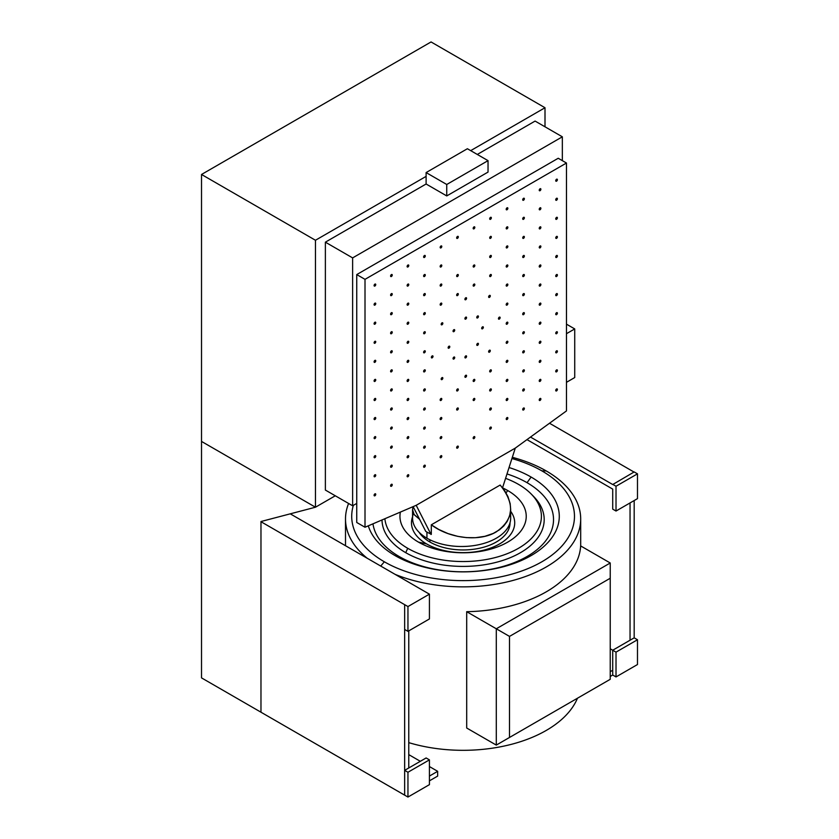 <?xml version="1.0" encoding="UTF-8"?>
<svg xmlns="http://www.w3.org/2000/svg" width="839" height="839" viewBox="0 0 839 839"><rect width="100%" height="100%" fill="white"/><g stroke="black" fill="none" stroke-linecap="round" stroke-linejoin="round"><path stroke-width="1.26" d="M315.464 507.217L260.971 521.522L260.971 712.206L201.517 677.881L201.517 441.429L315.464 507.217L335.285 495.776L315.464 507.217L260.971 521.522L260.971 712.206L201.517 677.881L201.517 441.429L315.464 507.217L315.464 240.258L426.107 176.379L426.107 184.003L325.375 242.167L325.375 490.06L352.621 505.791L356.743 503.4L356.743 274.584L558.218 158.267L566.472 163.028L558.218 158.267L356.743 274.584L365.007 279.345L566.472 163.028L566.472 410.921L566.472 163.028L365.007 279.345L356.743 274.584L356.743 522.477L356.743 503.4L352.621 505.791L325.375 490.06L325.375 242.167L426.107 184.003L426.107 172.572L426.107 176.379L315.464 240.258L201.517 174.47L431.057 41.95L545.004 107.738L545.004 126.804L545.004 107.738L470.689 150.642L545.004 107.738L431.057 41.95L201.517 174.47L315.464 240.258L315.464 507.217L335.285 495.776L315.464 507.217L201.517 441.429L315.464 507.217M630.047 502.928L630.047 640.22L634.179 637.839L634.179 500.547L634.179 637.839L637.483 639.748L634.179 637.839L612.711 650.235L610.236 648.799L612.711 650.235L630.047 640.22L630.047 502.928M610.236 676.454L612.711 675.017L612.711 670.256L610.236 671.682L612.711 670.256L612.711 650.235L616.015 652.134L612.711 650.235L612.711 675.017L616.015 676.926L637.483 664.53L637.483 639.748L616.015 652.134L616.015 676.926L612.711 675.017L610.236 676.454M637.483 498.639L637.483 473.846L634.179 471.938L637.483 473.846L616.015 486.242L616.015 511.035L612.711 509.126L612.711 489.106L526.976 439.605L612.711 489.106L612.711 509.126L616.015 511.035L637.483 498.639L616.015 511.035L616.015 486.242L612.711 484.334L616.015 486.242L637.483 473.846L637.483 498.639M634.011 472.042L549.503 423.244L634.011 472.042M612.711 484.523L530.489 437.056L612.711 484.523L634.179 471.938L612.711 484.523M637.483 664.53L616.015 676.926L616.015 652.134L637.483 639.748L637.483 664.53M429.421 776.075L437.664 771.314L437.664 776.085L429.421 780.847L437.664 776.085L437.664 771.314L429.421 766.552L437.664 771.314L429.421 776.075M404.65 770.359L404.65 604.646L404.639 795.152L260.971 712.206L260.971 521.711L404.639 604.657L260.971 521.711L261.579 521.365L260.971 521.711L260.971 712.206L407.953 797.05L429.421 784.654L429.421 759.872L426.118 757.963L429.421 759.872L407.953 772.258L404.65 770.359L426.118 757.963L404.65 770.359L407.953 772.258L407.953 797.05L404.65 795.141L404.65 770.359M408.771 630.876L408.771 767.979L408.771 630.876M420.329 761.309L408.771 754.628L420.329 761.309M426.107 592.261L290.263 513.835L429.421 594.159L407.953 606.555L404.65 604.646L407.953 606.555L407.953 631.348L404.65 629.439L407.953 631.348L429.421 618.951L429.421 594.159L426.107 592.261M429.421 618.951L407.953 631.348L407.953 606.555L429.421 594.159L429.421 618.951M429.421 784.654L407.953 797.05L407.953 772.258L429.421 759.872L429.421 784.654M426.6 543.924L418.451 542.109A63.145 36.455 180 0 1 400.381 512.084A63.145 36.455 0 0 0 418.451 542.109A63.145 36.455 0 0 0 510.112 540.662A63.145 36.455 0 0 0 502.613 487.899A63.145 36.455 180 0 1 507.742 490.553L506.043 492.902L507.742 490.553A63.145 36.455 180 0 1 507.742 542.109A63.145 36.455 180 0 1 418.451 542.109L426.6 543.924A51.609 29.795 0 0 0 491.906 547.573A51.609 29.795 0 0 0 510.657 511.276A51.609 29.795 180 0 1 468.089 552.513A51.609 29.795 180 0 1 412.568 516.782A51.609 29.795 0 0 0 426.6 543.924M532.524 495.398A81.089 46.816 0 0 1 485.152 564.647A81.089 46.816 0 0 1 382.007 519.96A81.089 46.816 0 0 0 405.751 552.691L407.712 548.297A78.321 45.222 180 0 0 524.029 544.742A78.321 45.222 180 0 0 505.581 478.345A78.321 45.222 180 0 1 518.481 484.355A78.321 45.222 180 0 1 531.36 494.161A78.321 45.222 180 0 1 510.427 552.356A78.321 45.222 180 0 1 407.712 548.297L405.751 552.691A81.089 46.816 0 0 0 512.105 556.897A81.089 46.816 0 0 0 533.772 496.636L531.36 494.161M399.154 556.509L395.075 555.596A96.202 55.542 180 0 1 368.311 525.822A96.202 55.542 0 0 0 395.075 555.596A96.202 55.542 0 0 0 540.159 549.566A96.202 55.542 0 0 0 509.042 467.533A96.202 55.542 180 0 1 531.118 477.055L527.039 482.677A90.434 52.207 0 0 0 506.997 473.941A90.434 52.207 180 0 1 527.039 482.677L531.118 477.055A96.202 55.542 180 0 1 531.118 555.596A96.202 55.542 180 0 1 395.075 555.596L399.154 556.509A90.434 52.207 0 0 0 527.039 556.509A90.434 52.207 0 0 0 527.039 482.677A90.434 52.207 180 0 1 501.072 566.975A90.434 52.207 180 0 1 372.967 523.83A90.434 52.207 0 0 0 399.154 556.509M541.847 470.857A111.377 64.299 180 0 1 541.847 561.794A111.377 64.299 180 0 1 384.346 561.794L380.717 566.052L384.346 561.794A111.377 64.299 180 0 1 353.345 505.361A111.377 64.299 180 0 0 384.346 561.794A111.377 64.299 180 0 0 553.761 553.677A111.377 64.299 180 0 0 511.937 458.534A111.377 64.299 180 0 1 541.847 470.857L546.252 470.952L541.847 470.857M395.054 574.337A117.596 67.896 0 0 0 552.953 562.759A117.596 67.896 0 0 0 546.252 470.952A117.596 67.896 180 0 1 580.693 518.963A117.596 67.896 180 0 1 517.076 579.277A117.596 67.896 180 0 1 395.054 574.337M429.904 542.015A46.942 27.1 0 0 0 481.062 547.888A46.942 27.1 0 0 0 510.039 522.854L510.039 522.655A46.942 27.1 0 0 1 481.219 547.857A46.942 27.1 0 0 1 429.904 542.015L429.904 539.781L429.904 542.015A46.942 27.1 0 0 1 419.101 532.304A46.942 27.1 0 0 0 429.904 542.015M412.568 509.651L413.05 506.662L412.568 509.902L413.91 514.286L419.626 519.351L414.172 514.706L412.568 509.651L412.568 518.187A49.04 28.316 0 0 0 426.936 538.208L426.936 532.104A49.04 28.316 180 0 1 425.793 531.423A49.04 28.316 0 0 0 426.936 532.104L431.309 534.338L431.309 524.805L500.17 485.047L431.309 524.805C449.924 538.785 479.614 542.004 496.289 531.853C513.929 519.446 515.219 503.851 500.17 485.047L504.763 490.846L507.973 496.678L510.164 503.61L510.647 509.462L509.682 515.681L507.228 521.355L503.809 525.927L499.478 529.776L493.238 533.436L484.816 536.331L475.482 537.705L466.442 537.621L457.716 536.352L448.089 533.614L438.828 529.503L431.309 524.805L431.309 534.338L426.936 532.104L426.936 538.208A49.04 28.316 0 0 0 480.38 544.343A49.04 28.316 0 0 0 510.657 518.187L510.657 508.78M556.561 181.151L555.743 180.668L556.561 181.151A1.164 0.671 120 0 0 557.274 179.305A1.164 0.671 120 0 0 556.561 181.151A1.164 0.671 -60 0 1 556.561 179.242A1.164 0.671 -60 0 1 556.561 181.151M556.561 390.901L555.743 390.429L556.561 390.901A1.164 0.671 120 0 0 557.274 389.055A1.164 0.671 120 0 0 556.561 390.901A1.164 0.671 -60 0 1 556.561 388.992A1.164 0.671 -60 0 1 556.561 390.901M556.561 238.349L555.743 237.877L556.561 238.349A1.164 0.671 120 0 0 557.274 236.514A1.164 0.671 120 0 0 556.561 238.349A1.164 0.671 -60 0 1 556.561 236.451A1.164 0.671 -60 0 1 556.561 238.349M556.561 219.283L555.743 218.811L556.561 219.283A1.164 0.671 120 0 0 557.274 217.437A1.164 0.671 120 0 0 556.561 219.283A1.164 0.671 -60 0 1 556.561 217.374A1.164 0.671 -60 0 1 556.561 219.283M556.561 200.217L555.743 199.745L556.561 200.217A1.164 0.671 120 0 0 557.274 198.371A1.164 0.671 120 0 0 556.561 200.217A1.164 0.671 -60 0 1 556.561 198.308A1.164 0.671 -60 0 1 556.561 200.217M556.561 257.426L555.743 256.944L556.561 257.426A1.164 0.671 120 0 0 557.274 255.58A1.164 0.671 120 0 0 556.561 257.426A1.164 0.671 -60 0 1 556.561 255.517A1.164 0.671 -60 0 1 556.561 257.426M556.561 276.492L555.743 276.01L556.561 276.492A1.164 0.671 120 0 0 557.274 274.647A1.164 0.671 120 0 0 556.561 276.492A1.164 0.671 -60 0 1 556.561 274.584A1.164 0.671 -60 0 1 556.561 276.492M556.561 295.559L555.743 295.087L556.561 295.559A1.164 0.671 120 0 0 557.274 293.713A1.164 0.671 120 0 0 556.561 295.559A1.164 0.671 -60 0 1 556.561 293.65A1.164 0.671 -60 0 1 556.561 295.559M556.561 314.625L555.743 314.153L556.561 314.625A1.164 0.671 120 0 0 557.274 312.779A1.164 0.671 120 0 0 556.561 314.625A1.164 0.671 -60 0 1 556.561 312.716A1.164 0.671 -60 0 1 556.561 314.625M556.561 333.691L555.743 333.219L556.561 333.691A1.164 0.671 120 0 0 557.274 331.856A1.164 0.671 120 0 0 556.561 333.691A1.164 0.671 -60 0 1 556.561 331.793A1.164 0.671 -60 0 1 556.561 333.691M556.561 352.768L555.743 352.286L556.561 352.768A1.164 0.671 120 0 0 557.274 350.922A1.164 0.671 120 0 0 556.561 352.768A1.164 0.671 -60 0 1 556.561 350.859A1.164 0.671 -60 0 1 556.561 352.768M556.561 371.834L555.743 371.352L556.561 371.834A1.164 0.671 120 0 0 557.274 369.989A1.164 0.671 120 0 0 556.561 371.834A1.164 0.671 -60 0 1 556.561 369.926A1.164 0.671 -60 0 1 556.561 371.834M374.918 286.026L374.089 285.543L374.918 286.026A1.164 0.671 120 0 0 375.631 284.18A1.164 0.671 120 0 0 374.918 286.026A1.164 0.671 -60 0 1 374.918 284.117A1.164 0.671 -60 0 1 374.918 286.026M374.918 495.776L374.089 495.304L374.918 495.776A1.164 0.671 120 0 0 375.631 493.93A1.164 0.671 120 0 0 374.918 495.776A1.164 0.671 -60 0 1 374.918 493.867A1.164 0.671 -60 0 1 374.918 495.776M374.918 343.224L374.089 342.752L374.918 343.224A1.164 0.671 120 0 0 375.631 341.389A1.164 0.671 120 0 0 374.918 343.224A1.164 0.671 -60 0 1 374.918 341.326A1.164 0.671 -60 0 1 374.918 343.224M374.918 324.158L374.089 323.686L374.918 324.158A1.164 0.671 120 0 0 375.631 322.312A1.164 0.671 120 0 0 374.918 324.158A1.164 0.671 -60 0 1 374.918 322.249A1.164 0.671 -60 0 1 374.918 324.158M374.918 305.092L374.089 304.62L374.918 305.092A1.164 0.671 120 0 0 375.631 303.246A1.164 0.671 120 0 0 374.918 305.092A1.164 0.671 -60 0 1 374.918 303.183A1.164 0.671 -60 0 1 374.918 305.092M374.918 362.301L374.089 361.819L374.918 362.301A1.164 0.671 120 0 0 375.631 360.455A1.164 0.671 120 0 0 374.918 362.301A1.164 0.671 -60 0 1 374.918 360.392A1.164 0.671 -60 0 1 374.918 362.301M374.918 381.367L374.089 380.885L374.918 381.367A1.164 0.671 120 0 0 375.631 379.522A1.164 0.671 120 0 0 374.918 381.367A1.164 0.671 -60 0 1 374.918 379.459A1.164 0.671 -60 0 1 374.918 381.367M374.918 400.434L374.089 399.962L374.918 400.434A1.164 0.671 120 0 0 375.631 398.588A1.164 0.671 120 0 0 374.918 400.434A1.164 0.671 -60 0 1 374.918 398.525A1.164 0.671 -60 0 1 374.918 400.434M374.918 419.5L374.089 419.028L374.918 419.5A1.164 0.671 120 0 0 375.631 417.654A1.164 0.671 120 0 0 374.918 419.5A1.164 0.671 -60 0 1 374.918 417.591A1.164 0.671 -60 0 1 374.918 419.5M374.918 438.566L374.089 438.094L374.918 438.566A1.164 0.671 120 0 0 375.631 436.731A1.164 0.671 120 0 0 374.918 438.566A1.164 0.671 -60 0 1 374.918 436.668A1.164 0.671 -60 0 1 374.918 438.566M374.918 457.643L374.089 457.161L374.918 457.643A1.164 0.671 120 0 0 375.631 455.797A1.164 0.671 120 0 0 374.918 457.643A1.164 0.671 -60 0 1 374.918 455.734A1.164 0.671 -60 0 1 374.918 457.643M374.918 476.709L374.089 476.227L374.918 476.709A1.164 0.671 120 0 0 375.631 474.864A1.164 0.671 120 0 0 374.918 476.709A1.164 0.671 -60 0 1 374.918 474.801A1.164 0.671 -60 0 1 374.918 476.709M540.054 190.684L539.225 190.201L540.054 190.684A1.164 0.671 120 0 0 540.767 188.838A1.164 0.671 120 0 0 540.054 190.684A1.164 0.671 -60 0 1 540.054 188.775A1.164 0.671 -60 0 1 540.054 190.684M523.536 200.217L522.707 199.745L523.536 200.217A1.164 0.671 120 0 0 524.249 198.371A1.164 0.671 120 0 0 523.536 200.217A1.164 0.671 -60 0 1 523.536 198.308A1.164 0.671 -60 0 1 523.536 200.217M507.018 209.75L506.2 209.278L507.018 209.75A1.164 0.671 120 0 0 507.742 207.904A1.164 0.671 120 0 0 507.018 209.75A1.164 0.671 -60 0 1 507.018 207.841A1.164 0.671 -60 0 1 507.018 209.75M490.511 219.283L489.682 218.811L490.511 219.283A1.164 0.671 120 0 0 491.224 217.437A1.164 0.671 120 0 0 490.511 219.283A1.164 0.671 -60 0 1 490.511 217.374A1.164 0.671 -60 0 1 490.511 219.283M473.993 228.816L473.165 228.344L473.993 228.816A1.164 0.671 120 0 0 474.706 226.97A1.164 0.671 120 0 0 473.993 228.816A1.164 0.671 -60 0 1 473.993 226.908A1.164 0.671 -60 0 1 473.993 228.816M457.486 238.349L456.657 237.877L457.486 238.349A1.164 0.671 120 0 0 458.199 236.514A1.164 0.671 120 0 0 457.486 238.349A1.164 0.671 -60 0 1 457.486 236.441A1.164 0.671 -60 0 1 457.486 238.349M440.968 247.883L440.139 247.411L440.968 247.883A1.164 0.671 120 0 0 441.681 246.047A1.164 0.671 120 0 0 440.968 247.883A1.164 0.671 -60 0 1 440.968 245.984A1.164 0.671 -60 0 1 440.968 247.883M424.45 257.426L423.632 256.944L424.45 257.426A1.164 0.671 120 0 0 425.174 255.58A1.164 0.671 120 0 0 424.45 257.426A1.164 0.671 -60 0 1 424.45 255.517A1.164 0.671 -60 0 1 424.45 257.426M407.943 266.959L407.114 266.477L407.943 266.959A1.164 0.671 120 0 0 408.656 265.114A1.164 0.671 120 0 0 407.943 266.959A1.164 0.671 -60 0 1 407.943 265.051A1.164 0.671 -60 0 1 407.943 266.959M391.425 276.492L390.596 276.01L391.425 276.492A1.164 0.671 120 0 0 392.138 274.647A1.164 0.671 120 0 0 391.425 276.492A1.164 0.671 -60 0 1 391.425 274.584A1.164 0.671 -60 0 1 391.425 276.492M540.054 400.434L539.225 399.962L540.054 400.434A1.164 0.671 120 0 0 540.767 398.588A1.164 0.671 120 0 0 540.054 400.434A1.164 0.671 -60 0 1 540.054 398.525A1.164 0.671 -60 0 1 540.054 400.434M523.536 409.967L522.707 409.495L523.536 409.967A1.164 0.671 120 0 0 524.249 408.132A1.164 0.671 120 0 0 523.536 409.967A1.164 0.671 -60 0 1 523.536 408.058A1.164 0.671 -60 0 1 523.536 409.967M507.018 419.5L506.2 419.028L507.018 419.5A1.164 0.671 120 0 0 507.742 417.665A1.164 0.671 120 0 0 507.018 419.5A1.164 0.671 -60 0 1 507.018 417.602A1.164 0.671 -60 0 1 507.018 419.5M490.511 429.033L489.682 428.561L490.511 429.033A1.164 0.671 120 0 0 491.224 427.198A1.164 0.671 120 0 0 490.511 429.033A1.164 0.671 -60 0 1 490.511 427.135A1.164 0.671 -60 0 1 490.511 429.033M473.993 438.577L473.165 438.094L473.993 438.577A1.164 0.671 120 0 0 474.706 436.731A1.164 0.671 120 0 0 473.993 438.577A1.164 0.671 -60 0 1 473.993 436.668A1.164 0.671 -60 0 1 473.993 438.577M457.486 448.11L456.657 447.627L457.486 448.11A1.164 0.671 120 0 0 458.199 446.264A1.164 0.671 120 0 0 457.486 448.11A1.164 0.671 -60 0 1 457.486 446.201A1.164 0.671 -60 0 1 457.486 448.11M440.968 457.643L440.139 457.161L440.968 457.643A1.164 0.671 120 0 0 441.681 455.797A1.164 0.671 120 0 0 440.968 457.643A1.164 0.671 -60 0 1 440.968 455.734A1.164 0.671 -60 0 1 440.968 457.643M424.45 467.176L423.632 466.694L424.45 467.176A1.164 0.671 120 0 0 425.174 465.33A1.164 0.671 120 0 0 424.45 467.176A1.164 0.671 -60 0 1 424.45 465.267A1.164 0.671 -60 0 1 424.45 467.176M407.943 476.709L407.114 476.227L407.943 476.709A1.164 0.671 120 0 0 408.656 474.864A1.164 0.671 120 0 0 407.943 476.709A1.164 0.671 -60 0 1 407.943 474.801A1.164 0.671 -60 0 1 407.943 476.709M391.425 486.242L390.596 485.771L391.425 486.242A1.164 0.671 120 0 0 392.138 484.397A1.164 0.671 120 0 0 391.425 486.242A1.164 0.671 -60 0 1 391.425 484.334A1.164 0.671 -60 0 1 391.425 486.242M453.878 331.615L453.05 331.132L453.878 331.615A1.164 0.671 120 0 0 454.591 329.769A1.164 0.671 120 0 0 453.878 331.615A1.164 0.671 -60 0 1 453.878 329.706A1.164 0.671 -60 0 1 453.878 331.615M442.006 324.766L441.188 324.284L442.006 324.766A1.164 0.671 120 0 0 442.73 322.921A1.164 0.671 120 0 0 442.006 324.766A1.164 0.671 -60 0 1 442.006 322.858A1.164 0.671 -60 0 1 442.006 324.766M465.739 319.093L464.911 318.61L465.739 319.093A1.164 0.671 120 0 0 466.453 317.247A1.164 0.671 120 0 0 465.739 319.093A1.164 0.671 -60 0 1 465.739 317.184A1.164 0.671 -60 0 1 465.739 319.093M465.739 299.712L464.911 299.24L465.739 299.712A1.164 0.671 120 0 0 466.453 297.876A1.164 0.671 120 0 0 465.739 299.712A1.164 0.671 -60 0 1 465.739 297.803A1.164 0.671 -60 0 1 465.739 299.712M489.462 297.363L488.644 296.891L489.462 297.363A1.164 0.671 120 0 0 490.186 295.517A1.164 0.671 120 0 0 489.462 297.363A1.164 0.671 -60 0 1 489.462 295.454A1.164 0.671 -60 0 1 489.462 297.363M477.601 317.918L476.772 317.436L477.601 317.918A1.164 0.671 120 0 0 478.314 316.072A1.164 0.671 120 0 0 477.601 317.918A1.164 0.671 -60 0 1 477.601 316.009A1.164 0.671 -60 0 1 477.601 317.918M482.519 328.773L481.691 328.301L482.519 328.773A1.164 0.671 120 0 0 483.233 326.937A1.164 0.671 120 0 0 482.519 328.773A1.164 0.671 -60 0 1 482.519 326.864A1.164 0.671 -60 0 1 482.519 328.773M499.289 319.093L498.471 318.61L499.289 319.093A1.164 0.671 120 0 0 500.013 317.247A1.164 0.671 120 0 0 499.289 319.093A1.164 0.671 -60 0 1 499.289 317.184A1.164 0.671 -60 0 1 499.289 319.093M489.462 352.16L488.644 351.688L489.462 352.16A1.164 0.671 120 0 0 490.186 350.314A1.164 0.671 120 0 0 489.462 352.16A1.164 0.671 -60 0 1 489.462 350.251A1.164 0.671 -60 0 1 489.462 352.16M477.601 345.311L476.772 344.839L477.601 345.311A1.164 0.671 120 0 0 478.314 343.466A1.164 0.671 120 0 0 477.601 345.311A1.164 0.671 -60 0 1 477.601 343.403A1.164 0.671 -60 0 1 477.601 345.311M465.739 357.834L464.911 357.362L465.739 357.834A1.164 0.671 120 0 0 466.453 355.988A1.164 0.671 120 0 0 465.739 357.834A1.164 0.671 -60 0 1 465.739 355.925A1.164 0.671 -60 0 1 465.739 357.834M465.739 377.214L464.911 376.732L465.739 377.214A1.164 0.671 120 0 0 466.453 375.369A1.164 0.671 120 0 0 465.739 377.214A1.164 0.671 -60 0 1 465.739 375.306A1.164 0.671 -60 0 1 465.739 377.214M453.878 359.008L453.05 358.536L453.878 359.008A1.164 0.671 120 0 0 454.591 357.173A1.164 0.671 120 0 0 453.878 359.008A1.164 0.671 -60 0 1 453.878 357.099A1.164 0.671 -60 0 1 453.878 359.008M448.959 348.154L448.131 347.671L448.959 348.154A1.164 0.671 120 0 0 449.673 346.308A1.164 0.671 120 0 0 448.959 348.154A1.164 0.671 -60 0 1 448.959 346.245A1.164 0.671 -60 0 1 448.959 348.154M432.179 357.834L431.361 357.362L432.179 357.834A1.164 0.671 120 0 0 432.893 355.988A1.164 0.671 120 0 0 432.179 357.834A1.164 0.671 -60 0 1 432.179 355.925A1.164 0.671 -60 0 1 432.179 357.834M442.006 379.564L441.188 379.081L442.006 379.564A1.164 0.671 120 0 0 442.73 377.718A1.164 0.671 120 0 0 442.006 379.564A1.164 0.671 -60 0 1 442.006 377.655A1.164 0.671 -60 0 1 442.006 379.564M540.054 247.883L539.225 247.411L540.054 247.883A1.164 0.671 120 0 0 540.767 246.047A1.164 0.671 120 0 0 540.054 247.883A1.164 0.671 -60 0 1 540.054 245.984A1.164 0.671 -60 0 1 540.054 247.883M523.536 257.426L522.707 256.944L523.536 257.426A1.164 0.671 120 0 0 524.249 255.58A1.164 0.671 120 0 0 523.536 257.426A1.164 0.671 -60 0 1 523.536 255.517A1.164 0.671 -60 0 1 523.536 257.426M507.018 266.959L506.2 266.477L507.018 266.959A1.164 0.671 120 0 0 507.742 265.114A1.164 0.671 120 0 0 507.018 266.959A1.164 0.671 -60 0 1 507.018 265.051A1.164 0.671 -60 0 1 507.018 266.959M490.511 276.492L489.682 276.01L490.511 276.492A1.164 0.671 120 0 0 491.224 274.647A1.164 0.671 120 0 0 490.511 276.492A1.164 0.671 -60 0 1 490.511 274.584A1.164 0.671 -60 0 1 490.511 276.492M473.993 286.026L473.165 285.543L473.993 286.026A1.164 0.671 120 0 0 474.706 284.18A1.164 0.671 120 0 0 473.993 286.026A1.164 0.671 -60 0 1 473.993 284.117A1.164 0.671 -60 0 1 473.993 286.026M457.486 295.559L456.657 295.076L457.486 295.559A1.164 0.671 120 0 0 458.199 293.713A1.164 0.671 120 0 0 457.486 295.559A1.164 0.671 -60 0 1 457.486 293.65A1.164 0.671 -60 0 1 457.486 295.559M440.968 305.092L440.139 304.62L440.968 305.092A1.164 0.671 120 0 0 441.681 303.246A1.164 0.671 120 0 0 440.968 305.092A1.164 0.671 -60 0 1 440.968 303.183A1.164 0.671 -60 0 1 440.968 305.092M424.45 314.625L423.632 314.153L424.45 314.625A1.164 0.671 120 0 0 425.174 312.779A1.164 0.671 120 0 0 424.45 314.625A1.164 0.671 -60 0 1 424.45 312.716A1.164 0.671 -60 0 1 424.45 314.625M407.943 324.158L407.114 323.686L407.943 324.158A1.164 0.671 120 0 0 408.656 322.312A1.164 0.671 120 0 0 407.943 324.158A1.164 0.671 -60 0 1 407.943 322.249A1.164 0.671 -60 0 1 407.943 324.158M391.425 333.691L390.596 333.219L391.425 333.691A1.164 0.671 120 0 0 392.138 331.856A1.164 0.671 120 0 0 391.425 333.691A1.164 0.671 -60 0 1 391.425 331.783A1.164 0.671 -60 0 1 391.425 333.691M540.054 228.816L539.225 228.344L540.054 228.816A1.164 0.671 120 0 0 540.767 226.981A1.164 0.671 120 0 0 540.054 228.816A1.164 0.671 -60 0 1 540.054 226.908A1.164 0.671 -60 0 1 540.054 228.816M523.536 238.349L522.707 237.877L523.536 238.349A1.164 0.671 120 0 0 524.249 236.514A1.164 0.671 120 0 0 523.536 238.349A1.164 0.671 -60 0 1 523.536 236.451A1.164 0.671 -60 0 1 523.536 238.349M507.018 247.883L506.2 247.411L507.018 247.883A1.164 0.671 120 0 0 507.742 246.047A1.164 0.671 120 0 0 507.018 247.883A1.164 0.671 -60 0 1 507.018 245.984A1.164 0.671 -60 0 1 507.018 247.883M490.511 257.426L489.682 256.944L490.511 257.426A1.164 0.671 120 0 0 491.224 255.58A1.164 0.671 120 0 0 490.511 257.426A1.164 0.671 -60 0 1 490.511 255.517A1.164 0.671 -60 0 1 490.511 257.426M473.993 266.959L473.165 266.477L473.993 266.959A1.164 0.671 120 0 0 474.706 265.114A1.164 0.671 120 0 0 473.993 266.959A1.164 0.671 -60 0 1 473.993 265.051A1.164 0.671 -60 0 1 473.993 266.959M457.486 276.492L456.657 276.01L457.486 276.492A1.164 0.671 120 0 0 458.199 274.647A1.164 0.671 120 0 0 457.486 276.492A1.164 0.671 -60 0 1 457.486 274.584A1.164 0.671 -60 0 1 457.486 276.492M440.968 286.026L440.139 285.543L440.968 286.026A1.164 0.671 120 0 0 441.681 284.18A1.164 0.671 120 0 0 440.968 286.026A1.164 0.671 -60 0 1 440.968 284.117A1.164 0.671 -60 0 1 440.968 286.026M424.45 295.559L423.632 295.076L424.45 295.559A1.164 0.671 120 0 0 425.174 293.713A1.164 0.671 120 0 0 424.45 295.559A1.164 0.671 -60 0 1 424.45 293.65A1.164 0.671 -60 0 1 424.45 295.559M407.943 305.092L407.114 304.62L407.943 305.092A1.164 0.671 120 0 0 408.656 303.246A1.164 0.671 120 0 0 407.943 305.092A1.164 0.671 -60 0 1 407.943 303.183A1.164 0.671 -60 0 1 407.943 305.092M391.425 314.625L390.596 314.153L391.425 314.625A1.164 0.671 120 0 0 392.138 312.779A1.164 0.671 120 0 0 391.425 314.625A1.164 0.671 -60 0 1 391.425 312.716A1.164 0.671 -60 0 1 391.425 314.625M540.054 209.75L539.225 209.278L540.054 209.75A1.164 0.671 120 0 0 540.767 207.904A1.164 0.671 120 0 0 540.054 209.75A1.164 0.671 -60 0 1 540.054 207.841A1.164 0.671 -60 0 1 540.054 209.75M523.536 219.283L522.707 218.811L523.536 219.283A1.164 0.671 120 0 0 524.249 217.437A1.164 0.671 120 0 0 523.536 219.283A1.164 0.671 -60 0 1 523.536 217.374A1.164 0.671 -60 0 1 523.536 219.283M507.018 228.816L506.2 228.344L507.018 228.816A1.164 0.671 120 0 0 507.742 226.981A1.164 0.671 120 0 0 507.018 228.816A1.164 0.671 -60 0 1 507.018 226.908A1.164 0.671 -60 0 1 507.018 228.816M490.511 238.349L489.682 237.877L490.511 238.349A1.164 0.671 120 0 0 491.224 236.514A1.164 0.671 120 0 0 490.511 238.349A1.164 0.671 -60 0 1 490.511 236.451A1.164 0.671 -60 0 1 490.511 238.349M440.968 266.959L440.139 266.477L440.968 266.959A1.164 0.671 120 0 0 441.681 265.114A1.164 0.671 120 0 0 440.968 266.959A1.164 0.671 -60 0 1 440.968 265.051A1.164 0.671 -60 0 1 440.968 266.959M424.45 276.492L423.632 276.01L424.45 276.492A1.164 0.671 120 0 0 425.174 274.647A1.164 0.671 120 0 0 424.45 276.492A1.164 0.671 -60 0 1 424.45 274.584A1.164 0.671 -60 0 1 424.45 276.492M407.943 286.026L407.114 285.543L407.943 286.026A1.164 0.671 120 0 0 408.656 284.18A1.164 0.671 120 0 0 407.943 286.026A1.164 0.671 -60 0 1 407.943 284.117A1.164 0.671 -60 0 1 407.943 286.026M391.425 295.559L390.596 295.076L391.425 295.559A1.164 0.671 120 0 0 392.138 293.713A1.164 0.671 120 0 0 391.425 295.559A1.164 0.671 -60 0 1 391.425 293.65A1.164 0.671 -60 0 1 391.425 295.559M540.054 266.959L539.225 266.477L540.054 266.959A1.164 0.671 120 0 0 540.767 265.114A1.164 0.671 120 0 0 540.054 266.959A1.164 0.671 -60 0 1 540.054 265.051A1.164 0.671 -60 0 1 540.054 266.959M523.536 276.492L522.707 276.01L523.536 276.492A1.164 0.671 120 0 0 524.249 274.647A1.164 0.671 120 0 0 523.536 276.492A1.164 0.671 -60 0 1 523.536 274.584A1.164 0.671 -60 0 1 523.536 276.492M507.018 286.026L506.2 285.543L507.018 286.026A1.164 0.671 120 0 0 507.742 284.18A1.164 0.671 120 0 0 507.018 286.026A1.164 0.671 -60 0 1 507.018 284.117A1.164 0.671 -60 0 1 507.018 286.026M424.45 333.691L423.632 333.219L424.45 333.691A1.164 0.671 120 0 0 425.174 331.856A1.164 0.671 120 0 0 424.45 333.691A1.164 0.671 -60 0 1 424.45 331.793A1.164 0.671 -60 0 1 424.45 333.691M407.943 343.224L407.114 342.752L407.943 343.224A1.164 0.671 120 0 0 408.656 341.389A1.164 0.671 120 0 0 407.943 343.224A1.164 0.671 -60 0 1 407.943 341.326A1.164 0.671 -60 0 1 407.943 343.224M391.425 352.768L390.596 352.286L391.425 352.768A1.164 0.671 120 0 0 392.138 350.922A1.164 0.671 120 0 0 391.425 352.768A1.164 0.671 -60 0 1 391.425 350.859A1.164 0.671 -60 0 1 391.425 352.768M540.054 286.026L539.225 285.543L540.054 286.026A1.164 0.671 120 0 0 540.767 284.18A1.164 0.671 120 0 0 540.054 286.026A1.164 0.671 -60 0 1 540.054 284.117A1.164 0.671 -60 0 1 540.054 286.026M523.536 295.559L522.707 295.087L523.536 295.559A1.164 0.671 120 0 0 524.249 293.713A1.164 0.671 120 0 0 523.536 295.559A1.164 0.671 -60 0 1 523.536 293.65A1.164 0.671 -60 0 1 523.536 295.559M507.018 305.092L506.2 304.62L507.018 305.092A1.164 0.671 120 0 0 507.742 303.246A1.164 0.671 120 0 0 507.018 305.092A1.164 0.671 -60 0 1 507.018 303.183A1.164 0.671 -60 0 1 507.018 305.092M424.45 352.768L423.632 352.286L424.45 352.768A1.164 0.671 120 0 0 425.174 350.922A1.164 0.671 120 0 0 424.45 352.768A1.164 0.671 -60 0 1 424.45 350.859A1.164 0.671 -60 0 1 424.45 352.768M407.943 362.301L407.114 361.819L407.943 362.301A1.164 0.671 120 0 0 408.656 360.455A1.164 0.671 120 0 0 407.943 362.301A1.164 0.671 -60 0 1 407.943 360.392A1.164 0.671 -60 0 1 407.943 362.301M391.425 371.834L390.596 371.352L391.425 371.834A1.164 0.671 120 0 0 392.138 369.989A1.164 0.671 120 0 0 391.425 371.834A1.164 0.671 -60 0 1 391.425 369.926A1.164 0.671 -60 0 1 391.425 371.834M540.054 305.092L539.225 304.62L540.054 305.092A1.164 0.671 120 0 0 540.767 303.246A1.164 0.671 120 0 0 540.054 305.092A1.164 0.671 -60 0 1 540.054 303.183A1.164 0.671 -60 0 1 540.054 305.092M523.536 314.625L522.707 314.153L523.536 314.625A1.164 0.671 120 0 0 524.249 312.779A1.164 0.671 120 0 0 523.536 314.625A1.164 0.671 -60 0 1 523.536 312.716A1.164 0.671 -60 0 1 523.536 314.625M507.018 324.158L506.2 323.686L507.018 324.158A1.164 0.671 120 0 0 507.742 322.323A1.164 0.671 120 0 0 507.018 324.158A1.164 0.671 -60 0 1 507.018 322.249A1.164 0.671 -60 0 1 507.018 324.158M424.45 371.834L423.632 371.352L424.45 371.834A1.164 0.671 120 0 0 425.174 369.989A1.164 0.671 120 0 0 424.45 371.834A1.164 0.671 -60 0 1 424.45 369.926A1.164 0.671 -60 0 1 424.45 371.834M407.943 381.367L407.114 380.885L407.943 381.367A1.164 0.671 120 0 0 408.656 379.522A1.164 0.671 120 0 0 407.943 381.367A1.164 0.671 -60 0 1 407.943 379.459A1.164 0.671 -60 0 1 407.943 381.367M391.425 390.901L390.596 390.418L391.425 390.901A1.164 0.671 120 0 0 392.138 389.055A1.164 0.671 120 0 0 391.425 390.901A1.164 0.671 -60 0 1 391.425 388.992A1.164 0.671 -60 0 1 391.425 390.901M540.054 324.158L539.225 323.686L540.054 324.158A1.164 0.671 120 0 0 540.767 322.323A1.164 0.671 120 0 0 540.054 324.158A1.164 0.671 -60 0 1 540.054 322.249A1.164 0.671 -60 0 1 540.054 324.158M523.536 333.691L522.707 333.219L523.536 333.691A1.164 0.671 120 0 0 524.249 331.856A1.164 0.671 120 0 0 523.536 333.691A1.164 0.671 -60 0 1 523.536 331.793A1.164 0.671 -60 0 1 523.536 333.691M507.018 343.235L506.2 342.752L507.018 343.235A1.164 0.671 120 0 0 507.742 341.389A1.164 0.671 120 0 0 507.018 343.235A1.164 0.671 -60 0 1 507.018 341.326A1.164 0.671 -60 0 1 507.018 343.235M424.45 390.901L423.632 390.418L424.45 390.901A1.164 0.671 120 0 0 425.174 389.055A1.164 0.671 120 0 0 424.45 390.901A1.164 0.671 -60 0 1 424.45 388.992A1.164 0.671 -60 0 1 424.45 390.901M407.943 400.434L407.114 399.962L407.943 400.434A1.164 0.671 120 0 0 408.656 398.588A1.164 0.671 120 0 0 407.943 400.434A1.164 0.671 -60 0 1 407.943 398.525A1.164 0.671 -60 0 1 407.943 400.434M391.425 409.967L390.596 409.495L391.425 409.967A1.164 0.671 120 0 0 392.138 408.121A1.164 0.671 120 0 0 391.425 409.967A1.164 0.671 -60 0 1 391.425 408.058A1.164 0.671 -60 0 1 391.425 409.967M540.054 343.235L539.225 342.752L540.054 343.235A1.164 0.671 120 0 0 540.767 341.389A1.164 0.671 120 0 0 540.054 343.235A1.164 0.671 -60 0 1 540.054 341.326A1.164 0.671 -60 0 1 540.054 343.235M523.536 352.768L522.707 352.286L523.536 352.768A1.164 0.671 120 0 0 524.249 350.922A1.164 0.671 120 0 0 523.536 352.768A1.164 0.671 -60 0 1 523.536 350.859A1.164 0.671 -60 0 1 523.536 352.768M507.018 362.301L506.2 361.819L507.018 362.301A1.164 0.671 120 0 0 507.742 360.455A1.164 0.671 120 0 0 507.018 362.301A1.164 0.671 -60 0 1 507.018 360.392A1.164 0.671 -60 0 1 507.018 362.301M490.511 371.834L489.682 371.352L490.511 371.834A1.164 0.671 120 0 0 491.224 369.989A1.164 0.671 120 0 0 490.511 371.834A1.164 0.671 -60 0 1 490.511 369.926A1.164 0.671 -60 0 1 490.511 371.834M473.993 381.367L473.165 380.885L473.993 381.367A1.164 0.671 120 0 0 474.706 379.522A1.164 0.671 120 0 0 473.993 381.367A1.164 0.671 -60 0 1 473.993 379.459A1.164 0.671 -60 0 1 473.993 381.367M457.486 390.901L456.657 390.429L457.486 390.901A1.164 0.671 120 0 0 458.199 389.055A1.164 0.671 120 0 0 457.486 390.901A1.164 0.671 -60 0 1 457.486 388.992A1.164 0.671 -60 0 1 457.486 390.901M440.968 400.434L440.139 399.962L440.968 400.434A1.164 0.671 120 0 0 441.681 398.588A1.164 0.671 120 0 0 440.968 400.434A1.164 0.671 -60 0 1 440.968 398.525A1.164 0.671 -60 0 1 440.968 400.434M424.45 409.967L423.632 409.495L424.45 409.967A1.164 0.671 120 0 0 425.174 408.121A1.164 0.671 120 0 0 424.45 409.967A1.164 0.671 -60 0 1 424.45 408.058A1.164 0.671 -60 0 1 424.45 409.967M407.943 419.5L407.114 419.028L407.943 419.5A1.164 0.671 120 0 0 408.656 417.665A1.164 0.671 120 0 0 407.943 419.5A1.164 0.671 -60 0 1 407.943 417.591A1.164 0.671 -60 0 1 407.943 419.5M391.425 429.033L390.596 428.561L391.425 429.033A1.164 0.671 120 0 0 392.138 427.198A1.164 0.671 120 0 0 391.425 429.033A1.164 0.671 -60 0 1 391.425 427.135A1.164 0.671 -60 0 1 391.425 429.033M540.054 362.301L539.225 361.819L540.054 362.301A1.164 0.671 120 0 0 540.767 360.455A1.164 0.671 120 0 0 540.054 362.301A1.164 0.671 -60 0 1 540.054 360.392A1.164 0.671 -60 0 1 540.054 362.301M523.536 371.834L522.707 371.352L523.536 371.834A1.164 0.671 120 0 0 524.249 369.989A1.164 0.671 120 0 0 523.536 371.834A1.164 0.671 -60 0 1 523.536 369.926A1.164 0.671 -60 0 1 523.536 371.834M507.018 381.367L506.2 380.885L507.018 381.367A1.164 0.671 120 0 0 507.742 379.522A1.164 0.671 120 0 0 507.018 381.367A1.164 0.671 -60 0 1 507.018 379.459A1.164 0.671 -60 0 1 507.018 381.367M490.511 390.901L489.682 390.429L490.511 390.901A1.164 0.671 120 0 0 491.224 389.055A1.164 0.671 120 0 0 490.511 390.901A1.164 0.671 -60 0 1 490.511 388.992A1.164 0.671 -60 0 1 490.511 390.901M473.993 400.434L473.165 399.962L473.993 400.434A1.164 0.671 120 0 0 474.706 398.588A1.164 0.671 120 0 0 473.993 400.434A1.164 0.671 -60 0 1 473.993 398.525A1.164 0.671 -60 0 1 473.993 400.434M457.486 409.967L456.657 409.495L457.486 409.967A1.164 0.671 120 0 0 458.199 408.121A1.164 0.671 120 0 0 457.486 409.967A1.164 0.671 -60 0 1 457.486 408.058A1.164 0.671 -60 0 1 457.486 409.967M440.968 419.5L440.139 419.028L440.968 419.5A1.164 0.671 120 0 0 441.681 417.665A1.164 0.671 120 0 0 440.968 419.5A1.164 0.671 -60 0 1 440.968 417.591A1.164 0.671 -60 0 1 440.968 419.5M424.45 429.033L423.632 428.561L424.45 429.033A1.164 0.671 120 0 0 425.174 427.198A1.164 0.671 120 0 0 424.45 429.033A1.164 0.671 -60 0 1 424.45 427.135A1.164 0.671 -60 0 1 424.45 429.033M407.943 438.566L407.114 438.094L407.943 438.566A1.164 0.671 120 0 0 408.656 436.731A1.164 0.671 120 0 0 407.943 438.566A1.164 0.671 -60 0 1 407.943 436.668A1.164 0.671 -60 0 1 407.943 438.566M391.425 448.11L390.596 447.627L391.425 448.11A1.164 0.671 120 0 0 392.138 446.264A1.164 0.671 120 0 0 391.425 448.11A1.164 0.671 -60 0 1 391.425 446.201A1.164 0.671 -60 0 1 391.425 448.11M540.054 381.367L539.225 380.885L540.054 381.367A1.164 0.671 120 0 0 540.767 379.522A1.164 0.671 120 0 0 540.054 381.367A1.164 0.671 -60 0 1 540.054 379.459A1.164 0.671 -60 0 1 540.054 381.367M523.536 390.901L522.707 390.429L523.536 390.901A1.164 0.671 120 0 0 524.249 389.055A1.164 0.671 120 0 0 523.536 390.901A1.164 0.671 -60 0 1 523.536 388.992A1.164 0.671 -60 0 1 523.536 390.901M507.018 400.434L506.2 399.962L507.018 400.434A1.164 0.671 120 0 0 507.742 398.588A1.164 0.671 120 0 0 507.018 400.434A1.164 0.671 -60 0 1 507.018 398.525A1.164 0.671 -60 0 1 507.018 400.434M490.511 409.967L489.682 409.495L490.511 409.967A1.164 0.671 120 0 0 491.224 408.121A1.164 0.671 120 0 0 490.511 409.967A1.164 0.671 -60 0 1 490.511 408.058A1.164 0.671 -60 0 1 490.511 409.967M440.968 438.566L440.139 438.094L440.968 438.566A1.164 0.671 120 0 0 441.681 436.731A1.164 0.671 120 0 0 440.968 438.566A1.164 0.671 -60 0 1 440.968 436.668A1.164 0.671 -60 0 1 440.968 438.566M424.45 448.11L423.632 447.627L424.45 448.11A1.164 0.671 120 0 0 425.174 446.264A1.164 0.671 120 0 0 424.45 448.11A1.164 0.671 -60 0 1 424.45 446.201A1.164 0.671 -60 0 1 424.45 448.11M407.943 457.643L407.114 457.161L407.943 457.643A1.164 0.671 120 0 0 408.656 455.797A1.164 0.671 120 0 0 407.943 457.643A1.164 0.671 -60 0 1 407.943 455.734A1.164 0.671 -60 0 1 407.943 457.643M391.425 467.176L390.596 466.694L391.425 467.176A1.164 0.671 120 0 0 392.138 465.33A1.164 0.671 120 0 0 391.425 467.176A1.164 0.671 -60 0 1 391.425 465.267A1.164 0.671 -60 0 1 391.425 467.176M408.771 742.641A117.596 67.896 0 0 0 577.463 698.226A117.596 67.896 0 0 1 408.771 742.641M466.694 728.011L466.694 611.694A117.596 67.896 0 0 0 580.64 545.906L610.236 562.99L580.64 545.906A117.596 67.896 0 0 1 466.694 611.694L496.289 628.778L496.289 745.095L466.694 728.011L466.694 611.694L509.504 636.402L509.504 737.471L610.236 679.307L610.236 578.249L509.504 636.402L610.236 578.249L610.236 679.307L496.289 745.095L610.236 679.307L496.289 745.095L509.504 737.471L509.504 636.402L496.289 628.778L496.289 745.095L466.694 728.011M535.093 121.078L477.297 154.449L535.093 121.078L562.34 136.809L352.621 257.898L325.375 242.167L352.621 257.898L352.621 505.791L352.621 257.898L562.34 136.809L535.093 121.078M201.517 441.429L201.517 174.47L201.517 441.429M488.036 172.089L488.036 160.648L467.386 148.734L426.107 172.572L446.747 184.486L446.747 195.927L426.107 184.003L446.747 195.927L446.747 184.486L488.036 160.648L488.036 172.089L446.747 195.927L488.036 172.089M488.036 160.648L446.747 184.486L426.107 172.572L467.386 148.734L488.036 160.648M431.057 534.485L416.196 505.309L515.282 448.11L502.54 487.816L515.282 448.11L416.196 505.309L365.007 527.238L365.007 279.345L365.007 527.238L356.743 522.477L365.007 527.238L416.196 505.309L515.282 448.11L566.472 410.921L515.282 448.11L416.196 505.309L431.057 534.485M367.178 558.239A117.596 67.896 180 0 1 345.5 518.963A117.596 67.896 180 0 1 348.604 503.463A117.596 67.896 0 0 0 367.178 558.239M512.325 457.307A117.596 67.896 180 0 1 546.252 470.952A117.596 67.896 0 0 0 512.325 457.307M510.112 513.971A49.04 28.316 180 0 1 496.289 538.208A49.04 28.316 180 0 1 438.912 543.284A49.04 28.316 180 0 1 413.333 513.206M562.34 160.648L562.34 136.809L562.34 160.648M413.134 506.62L425.772 531.433L413.134 506.62M566.472 324.158L574.725 328.93L566.472 333.691L574.725 328.93L574.725 377.55L566.472 382.322L574.725 377.55L574.725 328.93L566.472 324.158M407.712 548.297A78.321 45.222 180 0 1 384.881 518.722A78.321 45.222 180 0 0 407.712 548.297M610.236 562.99L496.289 628.778L610.236 562.99L610.236 578.249L610.236 562.99M580.693 545.937L580.693 518.963M345.5 545.728L345.5 518.963"/></g></svg>
